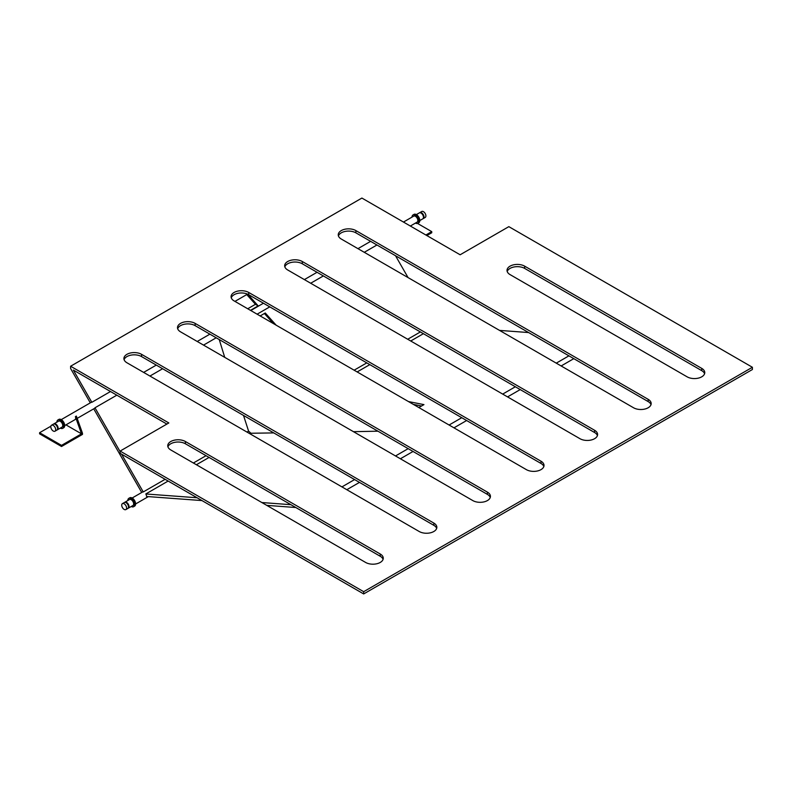 <?xml version="1.0" encoding="UTF-8"?>
<svg xmlns="http://www.w3.org/2000/svg" width="792" height="792" viewBox="0 0 792 792"><rect width="100%" height="100%" fill="white"/><g stroke="black" fill="none" stroke-linecap="round" stroke-linejoin="round"><path stroke-width="1.19" d="M425.888 235.006L431.739 231.63L417.532 223.433M61.529 445.371L61.529 446.5L82.477 434.402L82.477 433.273L61.529 445.371L39.6 432.709L50.886 426.195M64.706 425.591L74.953 419.671A3.445 1.99 -120 0 0 75.666 418.097A3.445 1.99 -120 0 0 75.389 416.651L81.497 433.838L65.954 424.868M61.529 446.5L39.6 433.838L39.6 432.709M82.477 433.273L76.369 416.087L75.389 416.651M410.345 226.037L417.146 222.106A3.445 1.99 -120 0 0 417.859 220.532A3.445 1.99 -120 0 0 416.364 217.058A3.445 1.99 -120 0 0 413.701 216.137L403.455 222.057M370.626 241.352L357.964 248.658M317.048 272.29L304.385 279.596M263.459 303.217L250.797 310.533M209.88 334.155L197.218 341.471M156.301 365.092L143.629 372.408M110.504 391.525L91.832 402.306A3.445 1.99 -120 0 0 90.991 402.455L61.261 419.621M77.18 418.384L94.436 408.425A3.445 1.99 -120 0 0 94.971 407.791L120.117 451.618M376.942 244.995L364.28 252.302M323.364 275.933L310.692 283.239M269.775 306.87L257.113 314.177M216.196 337.798L203.524 345.114M162.607 368.735L149.945 376.052M116.82 395.178L94.971 407.791M412.018 217.117A4.821 2.782 60 0 1 413.018 214.949A4.821 2.782 60 0 1 416.731 216.236A4.821 2.782 60 0 1 418.839 221.087A4.821 2.782 60 0 1 417.839 223.294A4.821 2.782 60 0 1 415.463 223.077M60.35 428.096A4.821 2.782 -120 0 0 62.726 428.323L63.706 427.759A4.821 2.782 -120 0 0 64.706 425.552A4.821 2.782 -120 0 0 62.598 420.7A4.821 2.782 -120 0 0 58.885 419.404L57.905 419.968A4.821 2.782 -120 0 0 56.905 422.136M752.4 367.27L508.84 226.651L460.132 254.777L361.894 198.059L70.597 366.241L168.835 422.948L120.117 451.074L363.677 591.693L752.4 367.27L752.4 369.517L363.677 593.941L120.117 453.321L120.117 451.074M91.832 402.306L73.339 370.072L166.884 424.076M234.957 301.386L247.54 294.119M247.757 294.218L258.182 305.89L250.47 310.345M90.308 402.851L70.597 368.488L70.597 366.241M246.748 294.584L255.44 304.306L247.728 308.761M273.388 323.572L264.389 313.503M141.728 492.485L93.733 408.83M165.132 479.308L143.253 491.941A3.445 1.99 -120 0 0 142.402 492.089L132.155 498.01M143.253 491.941L121.582 454.172M408.058 277.576L395.515 255.717M413.018 214.949L413.988 214.385A4.821 2.782 60 0 1 417.711 215.671A4.821 2.782 60 0 1 419.81 220.532A4.821 2.782 60 0 1 418.81 222.74L417.839 223.294M62.726 428.323A4.821 2.782 -120 0 0 63.726 426.116A4.821 2.782 -120 0 0 61.627 421.255A4.821 2.782 -120 0 0 57.905 419.968M341.273 239.026A10.336 5.97 180 0 1 338.243 234.808A10.336 5.97 180 0 1 344.629 229.294A10.336 5.97 180 0 1 355.885 230.591L648.153 399.326A10.336 5.97 180 0 1 651.182 403.544A10.336 5.97 180 0 1 644.807 409.058A10.336 5.97 180 0 1 633.541 407.761L341.273 239.026M287.684 269.963A10.336 5.97 180 0 1 284.665 265.746A10.336 5.97 180 0 1 291.04 260.231A10.336 5.97 180 0 1 302.306 261.518L594.574 430.264A10.336 5.97 180 0 1 597.604 434.481A10.336 5.97 180 0 1 591.218 439.996A10.336 5.97 180 0 1 579.962 438.699L287.684 269.963M234.105 300.901A10.336 5.97 180 0 1 231.076 296.673A10.336 5.97 180 0 1 237.461 291.169A10.336 5.97 180 0 1 248.718 292.456L540.986 461.201A10.336 5.97 180 0 1 544.015 465.419A10.336 5.97 180 0 1 537.639 470.933A10.336 5.97 180 0 1 526.373 469.636L234.105 300.901M180.526 331.828A10.336 5.97 180 0 1 177.497 327.611A10.336 5.97 180 0 1 183.873 322.096A10.336 5.97 180 0 1 195.139 323.393L487.407 492.139A10.336 5.97 180 0 1 490.436 496.356A10.336 5.97 180 0 1 484.051 501.871A10.336 5.97 180 0 1 472.794 500.574L180.526 331.828M510.048 274.596A10.336 5.97 180 0 1 507.019 270.379A10.336 5.97 180 0 1 513.404 264.865A10.336 5.97 180 0 1 524.66 266.162L701.742 368.389A10.336 5.97 180 0 1 704.771 372.606A10.336 5.97 180 0 1 698.386 378.121A10.336 5.97 180 0 1 687.129 376.834L510.048 274.596M126.938 362.766A10.336 5.97 180 0 1 123.908 358.548A10.336 5.97 180 0 1 130.294 353.034A10.336 5.97 180 0 1 141.55 354.331L433.828 523.076A10.336 5.97 180 0 1 436.847 527.294A10.336 5.97 180 0 1 430.472 532.798A10.336 5.97 180 0 1 419.215 531.511L126.938 362.766M170.785 449.955A10.336 5.97 180 0 1 167.755 445.728A10.336 5.97 180 0 1 174.131 440.223A10.336 5.97 180 0 1 185.397 441.51L380.239 554.004A10.336 5.97 180 0 1 383.269 558.221A10.336 5.97 180 0 1 376.893 563.736A10.336 5.97 180 0 1 365.627 562.449L170.785 449.955M177.685 328.739A10.336 5.97 180 0 1 184.793 324.156A10.336 5.97 180 0 1 195.139 325.641L408.177 448.648L395.515 455.954M124.096 359.677A10.336 5.97 180 0 1 131.215 355.093A10.336 5.97 180 0 1 141.55 356.578L354.598 479.576L341.936 486.892M354.598 479.576L433.828 525.324A10.336 5.97 180 0 1 436.669 528.413M408.177 448.648L487.407 494.386A10.336 5.97 180 0 1 490.248 497.475M231.264 297.802A10.336 5.97 180 0 1 238.382 293.228A10.336 5.97 180 0 1 248.718 294.713L540.986 463.449A10.336 5.97 180 0 1 543.827 466.547M284.843 266.864A10.336 5.97 180 0 1 291.961 262.291A10.336 5.97 180 0 1 302.306 263.776L594.574 432.511A10.336 5.97 180 0 1 597.416 435.61M338.432 235.927A10.336 5.97 180 0 1 345.55 231.353A10.336 5.97 180 0 1 355.885 232.838L648.153 401.574A10.336 5.97 180 0 1 650.994 404.672M507.207 271.498A10.336 5.97 180 0 1 514.325 266.924A10.336 5.97 180 0 1 524.66 268.409L701.742 370.646A10.336 5.97 180 0 1 704.583 373.735M167.944 446.856A10.336 5.97 180 0 1 175.052 442.282A10.336 5.97 180 0 1 185.397 443.767L380.239 556.261A10.336 5.97 180 0 1 383.08 559.35M258.182 305.89L255.44 304.306M420.384 331.947L407.712 339.253M366.795 362.885L354.133 370.191M423.403 333.689L410.731 340.996M369.815 364.627L357.152 371.933M201.96 500.574L146.56 496.485A3.445 1.99 -120 0 0 146.56 496.475A3.445 1.99 -120 0 0 145.787 493.97L197.079 497.762M246.965 432.066L248.589 431.125L250.955 433.254L249.985 433.808M209.068 457.43L196.406 464.746M168.151 481.051L145.787 493.97M206.049 455.687L193.387 463.003M250.955 433.254L273.745 432.907M353.47 431.68L377.933 431.185M248.589 431.125L243.52 415.453M224.73 357.35L219.245 339.57M260.172 315.939L265.27 312.998L276.131 325.156M408.474 401.574L423.948 404.613L418.849 407.553M413.355 404.385L421.552 405.999M57.123 429.917A3.445 1.99 -120 0 0 57.41 429.799L62.043 427.126A3.445 1.99 -120 0 0 62.756 425.552A3.445 1.99 -120 0 0 61.251 422.087A3.445 1.99 -120 0 0 58.598 421.156L53.965 423.829A3.445 1.99 -120 0 0 53.717 424.027M363.677 591.693L363.677 593.941M261.885 502.544L290.931 504.692M461.766 417.711L449.094 425.017M515.344 386.773L502.682 394.089M568.933 355.836L556.261 363.152M266.755 505.365L295.812 507.514M573.804 358.647L561.142 365.963M520.225 389.585L507.553 396.901M466.637 420.522L453.974 427.838M413.058 451.46L400.386 458.776M359.469 482.397L346.807 489.703M499.554 330.403L528.601 332.551M131.254 506.484A4.821 2.782 -120 0 0 133.63 506.702L134.6 506.137A4.821 2.782 -120 0 0 135.6 503.93A4.821 2.782 -120 0 0 133.501 499.079A4.821 2.782 -120 0 0 129.779 497.792L128.809 498.346A4.821 2.782 -120 0 0 127.809 500.514M419.81 220.572L422.75 218.869A3.445 1.99 -120 0 0 423.463 217.295A3.445 1.99 -120 0 0 421.958 213.83A3.445 1.99 -120 0 0 419.305 212.909L416.364 214.602M57.41 429.799A3.445 1.99 -120 0 0 58.123 428.225A3.445 1.99 -120 0 0 56.618 424.76A3.445 1.99 -120 0 0 53.965 423.829M133.63 506.702A4.821 2.782 -120 0 0 134.63 504.494A4.821 2.782 -120 0 0 132.521 499.643A4.821 2.782 -120 0 0 128.809 498.346M57.341 429.68L57.291 429.709A3.307 1.911 -120 0 0 57.341 429.68A3.307 1.911 -120 0 0 58.024 428.165A3.307 1.911 -120 0 0 56.588 424.839A3.307 1.911 -120 0 0 54.034 423.948A3.307 1.911 -120 0 0 53.985 423.977L54.034 423.948M128.027 508.296A3.445 1.99 -120 0 0 128.314 508.177L132.937 505.514A3.445 1.99 -120 0 0 133.66 503.93A3.445 1.99 -120 0 0 132.155 500.465A3.445 1.99 -120 0 0 129.502 499.544L124.869 502.217A3.445 1.99 -120 0 0 124.621 502.405M419.908 212.711L419.859 212.751A3.307 1.911 60 0 1 419.908 212.711A3.307 1.911 60 0 1 422.463 213.602A3.307 1.911 60 0 1 423.908 216.929A3.307 1.911 60 0 1 423.215 218.444A3.307 1.911 60 0 1 423.166 218.473L423.215 218.444M128.314 508.177A3.445 1.99 -120 0 0 129.027 506.603A3.445 1.99 -120 0 0 127.522 503.138A3.445 1.99 -120 0 0 124.869 502.217M419.592 212.791A3.445 1.99 60 0 1 419.839 212.593A3.445 1.99 60 0 1 422.502 213.523A3.445 1.99 60 0 1 423.997 216.988A3.445 1.99 60 0 1 423.284 218.562A3.445 1.99 60 0 1 422.997 218.681M54.975 431.204L56.876 430.106A3.445 1.99 -120 0 0 57.588 428.531A3.445 1.99 -120 0 0 56.084 425.066A3.445 1.99 -120 0 0 53.43 424.146L51.529 425.235A3.445 1.99 -120 0 0 50.817 426.819A3.445 1.99 -120 0 0 52.322 430.284A3.445 1.99 -120 0 0 54.975 431.204A3.445 1.99 -120 0 0 55.688 429.63A3.445 1.99 -120 0 0 54.183 426.165A3.445 1.99 -120 0 0 51.529 425.235M128.245 508.058L128.195 508.088A3.307 1.911 -120 0 0 128.245 508.058A3.307 1.911 -120 0 0 128.928 506.543A3.307 1.911 -120 0 0 127.482 503.217A3.307 1.911 -120 0 0 124.938 502.336A3.307 1.911 -120 0 0 124.889 502.366L124.938 502.336M423.284 218.562L425.185 217.463A3.445 1.99 -120 0 0 425.898 215.889A3.445 1.99 -120 0 0 424.393 212.424A3.445 1.99 -120 0 0 421.74 211.504L419.839 212.593M125.879 509.583L127.779 508.494A3.445 1.99 -120 0 0 128.492 506.91A3.445 1.99 -120 0 0 126.987 503.445A3.445 1.99 -120 0 0 124.334 502.524L122.433 503.623A3.445 1.99 -120 0 0 121.721 505.197A3.445 1.99 -120 0 0 123.225 508.662A3.445 1.99 -120 0 0 125.879 509.583A3.445 1.99 -120 0 0 126.591 508.009A3.445 1.99 -120 0 0 125.086 504.544A3.445 1.99 -120 0 0 122.433 503.623M426.868 235.57L431.739 232.759L431.739 231.63M72.448 413.167L71.468 413.731M648.153 401.574L648.153 399.326M355.885 230.591L355.885 232.838M594.574 432.511L594.574 430.264M302.306 261.518L302.306 263.776M540.986 463.449L540.986 461.201M248.718 292.456L248.718 294.713M487.407 494.386L487.407 492.139M195.139 323.393L195.139 325.641M701.742 370.646L701.742 368.389M524.66 266.162L524.66 268.409M433.828 525.324L433.828 523.076M141.55 354.331L141.55 356.578M380.239 556.261L380.239 554.004M185.397 441.51L185.397 443.767M148.351 496.614L135.6 503.969"/></g></svg>
